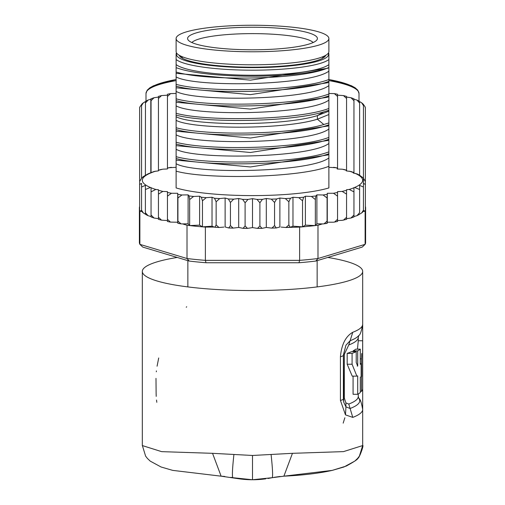 <?xml version="1.0" encoding="UTF-8"?>
<svg xmlns="http://www.w3.org/2000/svg" width="505" height="505" viewBox="0 0 505 505"><rect width="100%" height="100%" fill="white"/><g stroke="black" fill="none" stroke-linecap="round" stroke-linejoin="round"><path stroke-width="0.76" d="M252.5 51.781A76.388 13.263 0 0 0 328.888 38.513A76.388 13.263 0 0 0 259.16 25.3A76.388 13.263 0 0 0 252.5 25.25A76.388 13.263 0 0 0 176.112 38.513A76.388 13.263 0 0 0 245.84 51.731A76.388 13.263 0 0 0 252.5 51.781M328.888 38.513L328.888 51.535A76.388 13.263 180 0 1 252.5 64.798A76.388 13.263 180 0 1 245.84 64.747A76.388 13.263 180 0 1 176.112 51.535L176.112 38.513M182.355 58.214L182.355 56.787M322.644 58.214L322.644 56.787M317.14 260.649L317.14 286.909M187.86 260.649L187.86 286.909M206.602 46.485A64.911 11.274 0 0 0 210.774 47.148A64.911 11.274 0 0 0 276.898 48.96A64.911 11.274 0 0 0 317.071 39.661A64.911 11.274 0 0 0 298.398 30.546A64.911 11.274 0 0 0 294.226 29.883A64.911 11.274 0 0 0 222.105 28.558A64.911 11.274 0 0 0 187.929 39.661A64.911 11.274 0 0 0 206.602 46.485M191.837 42.527A61.515 10.681 180 0 1 231.246 34.277A61.515 10.681 180 0 1 292.041 36.12A61.515 10.681 180 0 1 295.999 36.751A61.515 10.681 180 0 1 313.163 42.527M327.783 257.449A110.178 19.133 180 0 1 362.678 271.419A110.178 19.133 180 0 1 252.5 290.552A110.178 19.133 180 0 1 142.322 271.419A110.178 19.133 180 0 1 177.217 257.449M362.685 445.562L343.488 451.622L292.452 453.32L252.5 455.472L212.548 453.32L161.65 451.647L142.315 445.562M283.879 476.177L283.892 476.177C303.019 475.237 319.116 473.311 332.17 470.401L346.253 466.065C354.542 461.526 358.392 458.894 357.818 458.18C358.784 459.525 364.282 444.488 362.678 445.517L362.678 409.46A110.178 19.133 180 0 1 352.774 417.389L348.766 404.05L345.893 402.914L344.328 398.003L344.328 354.314L343.368 355.028A14.689 2.55 180 0 1 343.4 355.192A14.689 2.55 180 0 1 340.433 356.726L340.433 400.415L345.477 414.87L345.95 406.847L343.735 402.214L343.375 399.032M340.433 356.726C341.544 344.511 345.654 336.355 352.774 332.271A110.178 19.133 0 0 0 362.678 324.343L362.678 271.419M352.774 417.389L345.477 414.87M142.322 445.404L145.61 456.116L147.397 458.42L150.237 461.128L161.089 466.999L172.716 470.376L221.108 476.177L212.548 453.32M267.953 478.494L272.157 477.705L252.5 479.75L232.843 477.705C232.022 476.379 232.376 468.659 233.91 454.544M239.237 478.822A95.489 95.489 0 0 0 265.763 478.822A95.489 95.489 0 0 1 239.237 478.822A95.489 95.489 0 0 0 252.5 479.75L259.185 479.516M272.447 477.648L272.157 477.705C272.997 476.72 272.643 469 271.09 454.544M272.157 477.705L283.892 476.177L292.452 453.32M360.299 391.407L361.485 391.407A110.178 19.133 0 0 0 362.678 388.604L362.678 409.46C361.441 402.491 360.147 398.773 358.796 398.319A107.243 18.622 180 0 1 350.098 408.495L345.95 406.847L345.893 402.914M343.368 355.028L345.931 345.218L350.098 340.742A107.243 18.622 0 0 0 358.796 335.484C360.147 335.03 361.441 331.312 362.678 324.343L362.678 360.393A110.178 19.133 180 0 1 362.64 360.898L362.64 373.921A110.178 19.133 -0 0 0 362.678 373.41L362.678 360.393A110.178 19.133 180 0 0 362.615 359.756L362.571 355.413M344.328 354.314L348.759 344.972L352.774 332.271M353.071 376.137L353.071 394.291L357.698 394.291A110.178 19.133 -0 0 0 360.299 392.555L360.299 377.368A110.178 19.133 -0 0 0 361.138 376.597L361.138 363.581A110.178 19.133 180 0 1 360.299 364.345L360.299 349.157A110.178 19.133 180 0 1 357.698 350.887L357.698 366.081L356.221 362.502L356.221 351.657A110.178 19.133 180 0 1 352.08 353.386L352.08 364.238L356.883 376.13L357.698 375.916L357.698 394.291M356.221 351.657L351.524 351.657A105.772 18.369 0 0 1 347.175 353.386L347.175 364.238L352.219 376.137L356.883 376.137M360.299 349.157L355.791 349.157A105.772 18.369 0 0 1 353.071 350.887L353.071 351.657M362.558 374.691A110.178 19.133 180 0 1 362.678 375.581A110.178 19.133 180 0 1 362.558 376.471L362.659 340.755L358.272 340.755L357.464 349.157M347.175 353.386L352.08 353.386M357.212 366.081L357.698 366.081M353.071 350.887L357.698 350.887M360.299 363.581L361.138 363.581M361.485 391.407L361.485 358.859L360.299 358.859M361.694 353.5L361.485 358.859M365.374 207.946A113.114 19.645 180 0 1 365.614 209.228L365.614 242.507A113.114 19.645 180 0 1 365.121 244.344L362.249 247.084L315.77 261.06A110.178 19.133 180 0 1 298.979 262.745L206.021 262.745A110.178 19.133 180 0 1 189.23 261.06L142.751 247.084L139.879 244.344A113.114 19.645 180 0 1 139.386 242.507L139.386 209.228A113.114 19.645 180 0 1 139.626 207.946M266.305 198.503L266.305 227.439L262.411 228.285L261.969 228.336L259.898 225.937L257.506 228.386L252.5 227.597L252.5 198.661L256.995 199.412L259.898 202.789L262.411 199.349L266.305 198.503L271.324 199.147L274.568 202.454L276.652 198.964L279.877 198.036L285.331 198.56L288.86 201.785L290.476 198.257L292.976 197.266L298.783 197.657L302.533 200.807L303.65 197.24L305.386 196.199L311.433 196.458L315.347 199.519L315.953 195.934L316.887 194.867L323.08 194.987L327.082 197.954L327.291 193.282L333.521 193.257L337.548 196.142L337.548 191.629L342.169 191.414L346.556 194.103L346.556 189.722L349.226 189.457L353.954 191.875L353.954 187.595L354.624 187.475L359.617 189.501L359.617 185.367L363.442 187.02L363.442 183.378L363.442 211.216L363.991 210.617L363.991 211.412L365.121 211.071L365.121 244.344L317.992 258.522L315.77 261.06M290.173 227.256L288.86 224.933L285.981 227.509L299.623 227.086A113.114 19.645 0 0 0 302.533 226.846A113.114 19.645 0 0 0 315.347 225.565A113.114 19.645 0 0 0 317.992 225.243L317.992 258.522A113.114 19.645 180 0 1 299.623 260.359L298.979 262.745M187.008 225.243A113.114 19.645 0 0 0 189.653 225.565L188.112 223.803L182.564 223.911L187.008 225.243L187.008 258.522L139.879 244.344L139.879 211.071L141.009 211.412L139.626 210.516A113.114 19.645 0 0 0 139.879 211.071M299.623 227.086L299.623 260.359L205.377 260.359A113.114 19.645 180 0 1 187.008 258.522L189.23 261.06M206.021 262.745L205.377 260.359L205.377 227.086L214.265 227.086L212.024 226.196L202.467 226.846A113.114 19.645 0 0 0 205.377 227.086M202.467 200.807L201.35 197.24L199.614 196.199L199.614 225.135L189.653 225.565A113.114 19.645 0 0 0 202.467 226.846L202.467 200.807L206.217 197.657L212.024 197.266L212.024 226.196M139.626 181.901L139.626 210.516A113.114 19.645 180 0 1 139.386 209.228L139.386 207.782A113.114 19.645 180 0 1 139.626 206.501M365.121 211.071A113.114 19.645 0 0 0 365.374 210.516L365.374 181.901M365.374 108.348L365.374 206.501A113.114 19.645 180 0 1 365.614 207.782L365.614 209.228A113.114 19.645 180 0 1 365.374 210.516L363.991 211.412M182.564 223.911L181.011 223.866L177.918 221.102L177.836 223.298L177.735 222.459L176.933 222.213L170.45 222.099L167.452 219.29L167.452 221.499L170.45 222.099M139.626 184.47L141.558 183.378L141.558 211.216L141.009 210.617L141.009 211.412M141.558 178.309L139.626 181.453L139.626 108.12L139.917 106.845L141.608 104.579M281.083 227.086L285.981 227.509M223.917 227.086L219.018 227.509L216.14 224.933L214.827 227.256L214.265 227.086M290.735 227.086L292.976 226.196L302.533 226.846L302.533 200.807M292.976 197.266L292.976 226.196M305.386 196.199L305.386 225.135L315.347 225.565L315.347 199.519M302.533 226.846L305.386 225.135M316.887 194.867L316.887 223.803L323.08 223.923L327.145 223.38L327.082 221.102L323.989 223.866M315.347 225.565L316.887 223.803M317.992 225.243L322.436 223.911M327.082 221.102L327.082 197.954M327.291 193.282L327.291 222.219L333.521 222.194L337.548 221.499L337.548 219.29L334.55 222.099M327.164 223.298L327.291 222.219M327.265 222.459L328.067 222.213M337.548 219.29L337.548 196.142M333.521 193.257A110.178 19.133 0 0 0 337.548 192.456L337.548 220.559L342.169 220.344L346.556 219.353L346.556 217.251L343.476 220.155M346.556 217.251L346.556 194.103M342.169 191.414A110.178 19.133 0 0 0 346.556 190.259L346.556 218.659L350.937 218.034L353.954 216.961M353.954 216.689L353.954 215.023L350.937 218.034M353.954 215.023L353.954 191.875M349.226 189.457A110.178 19.133 0 0 0 353.954 187.759L353.954 216.525L356.947 215.698L359.617 212.649L359.617 189.501M359.617 184.773L359.617 212.649M363.442 211.216L363.442 210.168L361.605 213.003L359.617 214.126M363.442 210.168L363.442 187.02M365.374 108.12L365.046 106.757L363.442 104.522L363.442 183.378L365.374 184.47M252.5 227.597L247.494 228.386L245.102 225.937L243.031 228.336L238.695 227.439L238.695 198.503L242.589 199.349L245.102 202.789L248.005 199.412L252.5 198.661M225.123 226.972L225.123 198.036L228.348 198.964L230.431 202.454L233.676 199.147L238.695 198.503M212.024 197.266L214.524 198.257L216.14 201.785L219.669 198.56L225.123 198.036M141.558 183.378L141.558 187.02L145.383 185.367L145.383 189.501L150.376 187.475L151.046 187.595L151.046 191.875L155.774 189.457L158.444 189.722L158.444 194.103L162.831 191.414L167.452 191.629L167.452 196.142L171.479 193.257L177.709 193.282L177.918 197.954L181.92 194.987L188.112 194.867L189.047 195.934L189.653 199.519L193.566 196.458L199.614 196.199M176.112 167.313L169.465 167.717M171.479 167.332A110.178 19.133 0 0 0 167.452 168.133L167.452 168.96L162.831 169.175L160.287 169.825M162.831 169.175A110.178 19.133 0 0 0 158.444 170.33L158.444 170.867L154.063 171.492L148.053 173.827L143.395 176.523L141.558 178.164L141.558 105.57L141.892 104.32M335.535 167.717L328.888 167.313M344.776 169.838L342.314 169.213L337.201 169.011L337.428 168.001L337.529 169.023M365.374 181.453L363.31 178.019L359.415 175.096L357.174 173.935L353.323 173.045L353.677 172.464L351.032 171.523L346.278 170.892L346.443 170.141L346.531 170.917M353.677 172.464L353.885 173.127M363.31 178.019L363.398 178.347M359.415 175.096L359.541 175.456M245.102 225.937L245.102 202.789M259.898 225.937L259.898 202.789M266.305 227.439L271.324 228.083L276.279 227.957L274.568 225.602L271.905 228.108M274.568 225.602L274.568 202.454M279.877 198.036L279.877 226.972M279.473 227.086L276.279 227.957M288.86 224.933L288.86 201.785M155.774 189.457A110.178 19.133 0 0 1 151.046 187.759L151.046 216.525L148.053 215.698L145.383 212.649L145.383 214.126L143.395 213.003L141.558 210.168L141.558 211.216M171.479 193.257A110.178 19.133 0 0 1 167.452 192.456L167.452 220.559L161.524 220.155L158.444 217.251L158.444 219.195M162.831 191.414A110.178 19.133 0 0 1 158.444 190.259L158.444 218.659L154.063 218.034L151.046 215.023L151.046 216.689M238.695 227.439L233.095 228.108L230.431 225.602L230.431 202.454M230.431 225.602L228.721 227.957L225.527 227.086M216.14 224.933L216.14 201.785M176.112 158.519C205.636 166.991 299.339 165.362 328.888 153.69L328.888 187.929A88.141 15.308 180 0 1 252.5 195.599A88.141 15.308 180 0 1 176.112 187.929L176.112 72.026C206.343 81.261 300.071 79.822 326.678 68.409L328.888 67.5L328.888 79.512C298.537 91.235 206.356 92.813 176.112 84.341L176.112 80.724M202.467 226.846L199.614 225.135M189.653 225.565L189.653 199.519M188.112 194.867L188.112 223.803M177.918 221.102L177.918 197.954M177.709 193.282L177.709 222.219L176.933 222.213M181.011 223.866L177.836 223.298M167.452 219.29L167.452 196.142M158.444 217.251L158.444 194.103M151.046 215.023L151.046 191.875M145.383 212.649L145.383 189.501M145.383 185.367L145.383 214.126M141.558 210.168L141.558 187.02M328.888 163.109L328.888 162.414M328.888 148.64L328.888 148.015M328.888 148.009L328.888 144.398M328.888 134.172L328.888 129.93M328.888 119.704L328.888 115.468M328.888 105.236L328.888 101M328.888 90.774L328.888 86.532M328.888 75.674L328.888 72.063M328.888 67.5L328.888 53.675M176.112 86.178C206.034 94.681 299.295 93.002 328.888 81.349L328.888 79.512M328.888 81.349L328.888 93.98C299.295 105.633 206.034 107.312 176.112 98.81L176.112 95.193M176.112 100.646C205.882 109.093 298.562 107.571 328.888 95.817L328.888 93.98M328.888 95.817L328.888 108.449C298.562 120.203 205.882 121.718 176.112 113.278L176.112 109.661M176.112 115.115C204.822 123.075 289.971 122.279 323.806 111.889L328.888 110.286L328.888 108.449M328.888 110.286L328.888 122.917L323.806 124.52C289.971 134.911 204.822 135.706 176.112 127.746L176.112 124.129M176.112 129.583C205.705 138.035 298.966 136.47 328.888 124.754L328.888 122.917M328.888 124.754L328.888 137.385C298.966 149.101 205.705 150.667 176.112 142.214L176.112 138.591M176.112 144.051C206.463 152.529 298.644 150.932 328.888 139.222L328.888 137.385M328.888 139.222L328.888 151.853C298.644 163.563 206.463 165.16 176.112 156.676L176.112 153.059M328.888 153.69L328.888 151.853M328.888 166.315C299.339 177.994 205.636 179.622 176.112 171.144M328.888 82.044L327.549 82.769L250.461 94.624L176.112 87.788M328.888 67.575L327.543 68.308L250.455 80.156L176.112 73.326M328.888 96.512L327.556 97.238L250.467 109.093L176.112 102.256M327.6 111.674L317.392 115.594C282.838 126.471 192.361 125.638 176.112 116.724M176.112 69.759L176.112 71.476M328.888 71.123C310.07 85.711 194.93 87.643 176.112 76.93M328.888 85.591C310.07 100.179 194.93 102.111 176.112 91.399M328.888 100.059C310.07 114.641 194.93 116.579 176.112 105.867M328.888 114.528L317.392 119.199C282.838 130.075 192.361 129.248 176.112 120.335M328.888 64.589A78.224 13.584 180 0 1 252.5 75.245A78.224 13.584 180 0 1 176.112 64.589L176.112 67.62A83.735 14.538 0 0 0 249.969 76.198A83.735 14.538 0 0 0 326.678 68.409M176.112 72.026L176.112 67.62M176.112 53.675L176.112 64.589M328.888 128.996C310.07 143.578 194.93 145.516 176.112 134.803M328.888 143.464C310.07 158.046 194.93 159.984 176.112 149.265M328.888 157.926C310.07 172.514 194.93 174.446 176.112 163.734M327.871 125.991L250.392 138.029L176.112 131.193M327.871 140.459L250.392 152.491L176.112 145.661M327.871 154.928L250.392 166.959L176.112 160.129M328.888 59.527A78.224 13.584 180 0 1 252.5 70.182A78.224 13.584 180 0 1 176.112 59.527M176.769 53.271A76.021 13.199 0 0 0 252.5 67.632A76.021 13.199 0 0 0 328.231 53.271M325.788 55.279A73.452 12.758 180 0 1 324.803 56.68A73.452 12.758 180 0 1 252.5 67.184A73.452 12.758 180 0 1 180.197 56.68A73.452 12.758 180 0 1 179.212 55.279M181.548 57.728A71.249 12.373 180 0 1 181.251 56.598A71.249 12.373 180 0 1 181.27 56.326M323.73 56.326A71.249 12.373 180 0 1 323.749 56.598A71.249 12.373 180 0 1 323.452 57.728M145.408 101.625L143.357 102.774L141.558 105.57M145.472 101.6L145.383 175.399M150.812 173.038L150.812 99.195L148.167 99.99L145.383 103.089M363.442 105.57L361.605 102.742L359.617 101.612L359.617 103.089L356.947 100.047L353.954 99.214L353.954 173.139L353.954 99.049M363.442 183.378L363.442 104.522M359.617 175.481L359.617 103.089L359.617 175.481M353.954 100.716L350.937 97.711L346.556 97.08L346.556 170.917L346.556 98.494L343.476 95.584L337.548 95.18L337.548 169.023L337.548 96.455L334.386 93.614L328.888 93.45M346.556 98.494L346.556 96.386L343.476 95.584M337.548 96.455L337.548 94.239L334.386 93.614M176.112 93.45L170.614 93.614L167.452 96.455L167.452 168.026L167.452 95.18L161.524 95.584L158.444 98.494L158.444 170.172L158.444 97.08L154.063 97.711L151.046 100.716L151.046 172.83A110.178 19.133 0 0 1 155.774 171.132M151.046 100.716L150.913 98.835L154.063 97.711M167.452 96.455L167.452 94.239L170.614 93.614M158.444 98.494L158.444 96.543M359.005 101.082L359.005 93.488A106.504 18.496 180 0 0 359.005 93.356A106.504 18.496 180 0 0 328.888 80.604M145.995 101.082L145.995 93.488A106.504 18.496 180 0 1 176.112 80.604M221.108 476.177L239.181 478.816M186.692 306.762L186.231 307.229M158.703 357.976L157.074 366.207M156.411 370.904L156.316 371.8M343.173 423.146L344.865 417.749M156.114 393.357L156.222 396.374M156.531 400.048L156.815 402.302M155.994 378.371L156.114 393.067M265.763 478.822A95.489 95.489 0 0 1 252.5 479.75L252.5 455.472M340.433 400.415A14.689 2.55 0 0 0 343.4 398.881L343.4 398.881A14.689 2.55 0 0 0 343.368 398.716L343.368 355.35M345.931 345.218L343.4 355.192L343.728 402.176M348.766 404.05A105.772 18.369 -0 0 0 358.272 396.438L358.272 393.957M344.328 398.003A7.348 1.275 0 0 0 343.4 398.495M358.796 335.484L358.272 337.365A105.772 18.369 180 0 1 348.759 344.972M347.175 364.238L352.08 364.238M242.589 199.349A110.178 19.133 0 0 0 248.005 199.412M228.348 198.964A110.178 19.133 0 0 0 233.676 199.147M214.524 198.257A110.178 19.133 0 0 0 219.669 198.56M201.35 197.24A110.178 19.133 0 0 0 206.217 197.657M189.047 195.934A110.178 19.133 0 0 0 193.566 196.458M177.836 194.362A110.178 19.133 0 0 0 181.92 194.987M256.995 199.412A110.178 19.133 0 0 0 262.411 199.349M271.324 199.147A110.178 19.133 0 0 0 276.652 198.964M285.331 198.56A110.178 19.133 0 0 0 290.476 198.257M298.783 197.657A110.178 19.133 0 0 0 303.65 197.24M311.433 196.458A110.178 19.133 0 0 0 315.953 195.934M323.08 194.987A110.178 19.133 0 0 0 327.164 194.362M150.376 173.114A110.178 19.133 0 0 0 150.376 187.475M337.39 168.096A110.178 19.133 0 0 0 333.521 167.332M346.392 170.286A110.178 19.133 0 0 0 342.314 169.213M353.494 172.647A110.178 19.133 0 0 0 349.378 171.182M354.624 187.475A110.178 19.133 0 0 0 355.053 173.303M218.394 227.42A110.178 19.133 180 0 1 215.111 227.225M180.14 223.658A110.178 19.133 180 0 1 177.874 223.305M275.919 227.925A110.178 19.133 180 0 1 272.46 228.045M261.546 228.298A110.178 19.133 180 0 1 257.998 228.336M247.002 228.336A110.178 19.133 180 0 1 243.454 228.298M232.54 228.045A110.178 19.133 180 0 1 229.081 227.925M289.889 227.225A110.178 19.133 180 0 1 286.606 227.42M327.126 223.305A110.178 19.133 180 0 1 324.86 223.658M323.806 111.889L317.392 115.594L317.392 119.199L323.806 124.52M356.536 89.53A105.04 18.237 180 0 0 328.888 79.525M176.112 79.525A105.04 18.237 180 0 0 148.464 89.53M142.322 445.524L142.322 271.419M358.796 398.319L358.272 396.438M358.272 340.875L358.272 337.365M362.678 388.604L362.678 373.41M170.45 167.426L167.452 168.026M161.524 169.364L158.444 170.172M334.55 167.426L337.428 168.001M343.577 169.39L346.443 170.141M247.494 228.386L243.031 228.336M233.095 228.108L228.721 227.957M219.018 227.509L214.827 227.256M257.506 228.386L261.969 228.336M161.524 220.155L158.444 219.353M154.063 218.034L151.046 216.961M148.053 215.698L145.383 214.309M143.395 213.003L141.558 211.361M328.888 110.98L327.606 111.674M328.888 125.379L327.499 126.193M328.888 139.847L327.499 140.661M328.888 154.315L327.499 155.13M328.888 125.442L327.556 126.168M328.888 154.379L327.556 155.098M328.888 139.91L327.556 140.63M176.643 53.094L176.112 53.612M328.357 53.094L328.888 53.612M361.605 213.003L363.442 211.361M359.617 214.309L356.947 215.698M328.888 79.481L351.366 85.705L355.211 87.838L357.805 90.218L359.005 93.488M139.626 107.672L139.917 106.845M141.716 104.207L143.357 102.774M145.434 101.398L148.167 99.99M356.947 100.047L359.617 101.429M361.605 102.742L363.442 104.377M365.046 106.757L365.374 107.672M350.937 97.711L353.954 98.784M161.524 95.584L158.444 96.386M176.112 79.481L153.451 85.793L149.808 87.826L147.195 90.212L145.995 93.488M280.086 476.467L274.089 477.326M232.464 477.629L230.911 477.326M224.82 476.461L221.367 476.19M283.892 476.177L332.284 470.376L343.911 466.999L354.762 461.128L357.603 458.42L359.39 456.116L362.678 445.524"/></g></svg>
